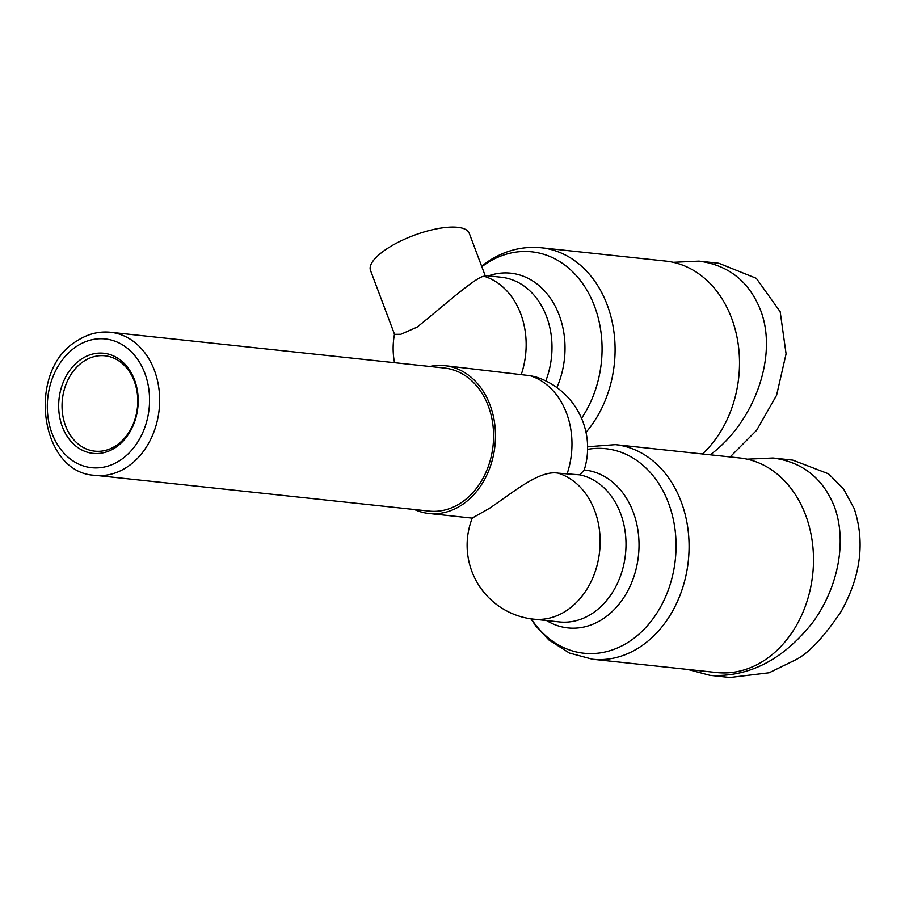 <?xml version="1.0" encoding="UTF-8"?>
<svg xmlns="http://www.w3.org/2000/svg" width="905" height="905" viewBox="0 0 905 905"><rect width="100%" height="100%" fill="white"/><g stroke="black" fill="none" stroke-linecap="round" stroke-linejoin="round"><path stroke-width="1.36" d="M579.879 474.854L558.193 473.168C539.629 469.853 514.289 491.585 489.628 508.203L472.286 518.033A74.334 74.334 0 0 0 533.543 619.156L559.392 621.927A74.334 58.497 96.1 0 0 591.972 613.647A74.334 58.497 96.1 0 0 625.66 536.19A74.334 58.497 96.1 0 0 579.879 474.854L584.155 469.989L584.834 467.942A74.334 74.334 0 0 0 535.262 376.752L530.025 375.677A74.334 58.497 96.1 0 1 567.016 474.107M417.115 327.124L400.87 334.284L394.546 334.352L370.507 270.425A52.75 17.534 159.4 0 1 387.521 248.4A52.75 17.534 159.4 0 1 437.85 228.614A52.75 17.534 159.4 0 1 469.265 233.298L485.193 275.686L484.175 276.285C476.709 276.082 442.421 306.852 417.115 327.124M429.796 366.468A74.334 58.497 96.1 0 1 444.706 365.654A74.334 58.497 96.1 0 1 494.831 424.807A74.334 58.497 96.1 0 1 461.46 505.194A74.334 58.497 96.1 0 1 428.868 513.474A74.334 58.497 96.1 0 1 414.479 509.526M444.706 365.654L530.025 375.677M739.792 457.975A107.899 84.912 96.1 0 1 812.554 543.837A107.899 84.912 96.1 0 1 764.103 660.526A107.899 84.912 96.1 0 1 716.805 672.551L592.39 659.225A107.899 84.912 -83.9 0 0 639.688 647.199A107.899 84.912 -83.9 0 0 688.139 530.511A107.899 84.912 -83.9 0 0 615.377 444.649L739.792 457.975M586.01 432.352A107.899 84.912 -83.9 0 0 611.486 318.854A107.899 84.912 -83.9 0 0 541.382 247.778L665.786 261.104A107.899 84.912 96.1 0 1 737.213 338.232A107.899 84.912 96.1 0 1 702.472 453.982M444.457 368.041A71.936 56.608 96.1 0 1 492.965 425.282A71.936 56.608 96.1 0 1 460.656 503.067A71.936 56.608 96.1 0 1 429.128 511.087L95.183 475.317A71.936 56.608 -83.9 0 0 126.711 467.297A71.936 56.608 -83.9 0 0 159.02 389.501A71.936 56.608 -83.9 0 0 110.501 332.271L444.457 368.041M83.984 361.14A47.954 37.739 96.1 0 1 105.014 355.789A47.954 37.739 96.1 0 1 137.345 393.947A47.954 37.739 96.1 0 1 115.817 445.814A47.954 37.739 96.1 0 1 94.787 451.165A47.954 37.739 96.1 0 1 62.456 412.997A47.954 37.739 96.1 0 1 83.984 361.14M81.722 358.866A50.352 39.628 -83.9 0 0 62.343 426.741A50.352 39.628 -83.9 0 0 115.139 447.771A50.352 39.628 -83.9 0 0 134.517 379.896A50.352 39.628 -83.9 0 0 81.722 358.866M730.131 456.946L756.625 430.294L776.592 395.281L786.083 353.844L780.178 311.727L756.308 278.321L718.819 263.264L698.965 261.138C728.378 265.097 748.831 281.251 760.324 309.589C778.277 354.624 755.302 421.3 710.278 454.819M673.184 262.326L698.965 261.138M710.108 675.368L729.973 677.494L769.148 672.766L795.608 659.836C808.765 653.206 823.946 637.075 841.164 611.429C860.836 576.1 865.18 541.812 854.184 508.587L843.471 488.791L828.573 473.858L792.814 460.136L772.961 458.009C802.373 461.969 822.826 478.123 834.32 506.461C847.204 540.817 838.471 587.379 812.498 622.731C783.063 659.813 748.933 677.359 710.108 675.368L687.766 669.44M747.179 459.186L772.961 458.009M558.193 473.168A74.334 58.497 96.1 0 1 600.004 536.111A74.334 58.497 96.1 0 1 566.123 610.875A74.334 58.497 96.1 0 1 533.543 619.156M556.892 387.566A79.38 62.468 -83.9 0 0 552.638 301.659A79.38 62.468 -83.9 0 0 488.451 275.878M481.833 266.737A102.853 80.941 96.1 0 1 486.72 263.298A102.853 80.941 96.1 0 1 586.067 288.786A102.853 80.941 96.1 0 1 581.53 418.302M485.137 275.516L501.223 277.235A74.334 58.497 96.1 0 1 545.794 380.915M484.175 276.285A74.334 58.497 96.1 0 1 521.19 374.738M587.605 449.355A102.853 80.941 96.1 0 1 673.309 519.402A102.853 80.941 96.1 0 1 628.975 641.769A102.853 80.941 96.1 0 1 531.292 618.884M546.62 620.558A79.38 62.468 -83.9 0 0 602.685 619.065A79.38 62.468 -83.9 0 0 638.285 532.819A79.38 62.468 -83.9 0 0 584.155 469.989M119.913 460.475A64.741 50.952 96.1 0 1 52.038 433.427A64.741 50.952 96.1 0 1 76.948 346.163A64.741 50.952 96.1 0 1 144.823 373.211A64.741 50.952 96.1 0 1 119.913 460.475M394.49 334.228A74.334 74.334 0 0 0 394.523 362.69M530.884 618.828L535.941 626.124L548.973 640.016L569.392 653.025L592.39 659.225M541.382 247.778C522.796 246.002 505.329 250.357 488.983 260.866L481.63 266.172M110.501 332.271C98.95 331.117 87.932 333.9 77.445 340.608C26.007 369.726 39.356 473.326 95.183 475.317M615.377 444.649L587.617 446.765M428.868 513.474L472.252 518.124"/></g></svg>
